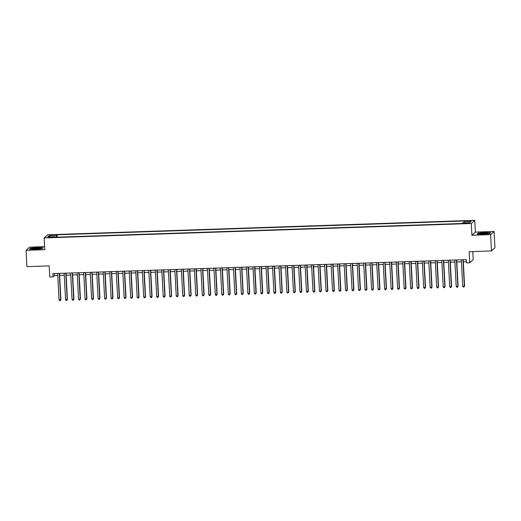 <?xml version="1.0" encoding="UTF-8"?>
<svg xmlns="http://www.w3.org/2000/svg" width="521" height="521" viewBox="0 0 521 521"><rect width="100%" height="100%" fill="white"/><g stroke="black" fill="none" stroke-linecap="round" stroke-linejoin="round"><path stroke-width="0.78" d="M49.599 237.55L52.002 237.166L50.198 237.003L47.795 237.387L49.599 237.55M44.611 246.661L29.528 247.169L26.05 250.321L26.903 266.641L49.208 265.886L49.788 276.99L53.044 276.879L54.451 275.602L57.759 275.485M474.761 220.344L47.632 234.789L44.155 237.934L471.284 223.496L474.761 220.344L475.373 232.099L471.896 235.245L490.619 234.613L494.097 231.461L475.373 232.099M494.097 231.461L494.95 247.788L491.472 250.933L469.174 251.689L469.753 262.786L473.231 259.64L472.808 251.565M490.619 234.613L491.472 250.933M469.753 262.786L466.497 262.897L466.328 259.634L52.875 273.616L53.044 276.879M467.617 222.897L463.853 223.32L467.031 223.424L469.362 223.053L467.617 222.897L467.643 223.392M55.076 237.25L54.946 236.677L54.288 237.276L461.88 223.496L462.537 222.897L469.701 222.656L471.127 221.36L463.97 221.601L464.628 221.008L57.03 234.789L56.372 235.388L56.229 237.211M54.946 236.677L47.782 236.918L49.208 235.629L56.372 235.388M471.896 235.245L471.284 223.496M26.05 250.321L44.767 249.689L44.155 237.934M59.635 275.427L64.272 275.27M66.147 275.205L70.784 275.049M72.653 274.984L77.297 274.827M79.166 274.762L83.803 274.606M85.678 274.547L90.315 274.385M92.191 274.326L96.828 274.17M98.703 274.105L103.34 273.948M105.209 273.883L109.846 273.727M111.722 273.662L116.359 273.505M118.234 273.447L122.871 273.284M124.747 273.225L129.384 273.069M131.259 273.004L135.896 272.848M137.765 272.783L142.402 272.626M144.278 272.561L148.915 272.405M150.79 272.34L155.427 272.183M157.303 272.125L161.94 271.969M163.809 271.903L168.452 271.747M170.321 271.682L174.958 271.526M176.834 271.461L181.471 271.304M183.346 271.239L187.983 271.083M189.859 271.024L194.496 270.868M196.365 270.803L201.002 270.646M202.877 270.581L207.514 270.425M209.39 270.36L214.027 270.204M215.902 270.139L220.539 269.982M222.415 269.924L227.052 269.767M228.921 269.702L233.558 269.546M235.433 269.481L240.07 269.324M241.946 269.259L246.583 269.103M248.458 269.038L253.095 268.882M254.964 268.823L259.608 268.667M261.477 268.602L266.114 268.445M267.989 268.38L272.626 268.224M274.502 268.159L279.139 268.002M281.014 267.937L285.651 267.781M287.52 267.722L292.157 267.566M294.033 267.501L298.67 267.345M300.545 267.28L305.182 267.123M307.058 267.058L311.695 266.902M313.564 266.837L318.207 266.68M320.076 266.622L324.713 266.465M326.589 266.4L331.226 266.244M333.101 266.179L337.738 266.023M339.614 265.957L344.251 265.801M346.12 265.736L350.763 265.58M352.632 265.521L357.269 265.358M359.145 265.3L363.782 265.143M365.657 265.078L370.294 264.922M372.17 264.857L376.807 264.701M378.676 264.635L383.313 264.479M385.188 264.421L389.825 264.258M391.701 264.199L396.338 264.043M398.213 263.978L402.85 263.821M404.719 263.756L409.363 263.6M411.232 263.535L415.869 263.379M417.744 263.32L422.381 263.157M424.257 263.098L428.894 262.942M430.769 262.877L435.406 262.721M437.275 262.656L441.912 262.499M443.788 262.434L448.425 262.278M450.3 262.219L454.937 262.056M456.813 261.998L461.45 261.842M463.325 261.776L466.432 261.672M54.347 273.564L54.451 275.602M463.866 222.851L463.97 221.601M57.154 237.179L57.03 234.789M49.208 235.629L50.211 236.84M484.94 232.379L478.135 233.063L477.086 234.014L482.843 234.274L489.649 233.584L490.697 232.64L484.947 232.535M29.45 249.149L35.207 249.409L42.012 248.725L43.061 247.775L37.304 247.514L30.492 248.198L29.45 249.149M462.967 259.745L464.354 286.179L462.726 286.237L461.339 259.803M463.215 259.738L464.589 285.97L463.983 286.986L463.332 287.006L462.726 286.237M464.589 285.97L463.983 286.986M483.286 234.007A4.279 0.528 -3 0 0 488.079 233.349A4.279 0.528 -3 0 0 484.51 232.9A4.279 0.528 -3 0 0 479.73 233.786A4.279 0.528 -3 0 0 483.286 234.007M486.725 233.708A3.243 0.397 -3 0 0 484.393 233.629A3.243 0.397 -3 0 0 481.111 234.001M477.405 234.027L478.317 233.2L484.914 232.535L490.495 232.789L489.61 233.59M39.622 248.745A4.279 0.528 -3 0 0 40.443 248.484A4.279 0.528 -3 0 0 38.079 248.022A4.279 0.528 -3 0 0 32.901 248.439A4.279 0.528 -3 0 0 32.087 248.921A4.279 0.528 -3 0 0 35.317 249.155A4.279 0.528 -3 0 0 39.622 248.745M39.088 248.843A3.243 0.397 -3 0 0 33.748 249.071A3.243 0.397 -3 0 0 33.474 249.136M29.769 249.162L30.68 248.335L37.278 247.67L42.859 247.924L41.973 248.725M456.461 259.966L457.842 286.4L456.214 286.459L454.833 260.025M456.702 259.959L458.076 286.192L457.471 287.201L456.819 287.227L456.214 286.459M458.076 286.192L457.471 287.201M449.949 260.187L451.336 286.622L449.708 286.68L448.32 260.24M450.196 260.181L451.57 286.407L450.958 287.423L450.307 287.449L449.708 286.68M451.57 286.407L450.958 287.423M443.436 260.409L444.823 286.843L443.195 286.895L441.808 260.461M443.684 260.402L445.058 286.628L444.446 287.644L443.794 287.664L443.195 286.895M445.058 286.628L444.446 287.644M436.924 260.63L438.311 287.064L436.683 287.117L435.296 260.682M437.171 260.617L438.545 286.85L437.94 287.866L437.288 287.885L436.683 287.117M438.545 286.85L437.94 287.866M430.411 260.845L431.798 287.286L430.17 287.338L428.79 260.904M430.659 260.839L432.033 287.071L431.427 288.087L430.776 288.106L430.17 287.338M432.033 287.071L431.427 288.087M423.905 261.067L425.286 287.501L423.658 287.559L422.277 261.125M424.146 261.06L425.527 287.292L424.915 288.302L424.263 288.328L423.658 287.559M425.527 287.292L424.915 288.302M417.393 261.288L418.78 287.722L417.152 287.781L415.765 261.34M417.64 261.281L419.014 287.507L418.402 288.523L417.751 288.549L417.152 287.781M419.014 287.507L418.402 288.523M410.88 261.509L412.267 287.944L410.639 287.996L409.252 261.562M411.128 261.503L412.502 287.729L411.896 288.745L411.245 288.764L410.639 287.996M412.502 287.729L411.896 288.745M404.368 261.731L405.755 288.165L404.127 288.217L402.74 261.783M404.615 261.718L405.989 287.95L405.384 288.966L404.732 288.986L404.127 288.217M405.989 287.95L405.384 288.966M397.862 261.946L399.242 288.387L397.614 288.439L396.234 262.004M398.103 261.939L399.477 288.172L398.871 289.188L398.22 289.207L397.614 288.439M399.477 288.172L398.871 289.188M391.349 262.167L392.736 288.601L391.108 288.66L389.721 262.226M391.597 262.161L392.971 288.393L392.359 289.402L391.707 289.429L391.108 288.66M392.971 288.393L392.359 289.402M384.837 262.389L386.224 288.823L384.596 288.881L383.209 262.441M385.084 262.382L386.458 288.608L385.846 289.624L385.195 289.65L384.596 288.881M386.458 288.608L385.846 289.624M378.324 262.61L379.711 289.044L378.083 289.096L376.696 262.662M378.572 262.604L379.946 288.829L379.34 289.845L378.689 289.865L378.083 289.096M379.946 288.829L379.34 289.845M371.812 262.831L373.199 289.266L371.571 289.318L370.184 262.884M372.059 262.818L373.433 289.051L372.828 290.067L372.176 290.086L371.571 289.318M373.433 289.051L372.828 290.067M365.306 263.046L366.686 289.487L365.058 289.539L363.678 263.105M365.547 263.04L366.921 289.272L366.315 290.288L365.664 290.308L365.058 289.539M366.921 289.272L366.315 290.288M358.793 263.268L360.18 289.702L358.552 289.761L357.165 263.326M359.041 263.261L360.415 289.494L359.803 290.503L359.151 290.529L358.552 289.761M360.415 289.494L359.803 290.503M352.281 263.489L353.668 289.923L352.04 289.982L350.653 263.548M352.528 263.483L353.902 289.709L353.29 290.725L352.639 290.751L352.04 289.982M353.902 289.709L353.29 290.725M345.768 263.711L347.155 290.145L345.527 290.197L344.14 263.763M346.016 263.704L347.39 289.93L346.784 290.946L346.133 290.965L345.527 290.197M347.39 289.93L346.784 290.946M339.256 263.932L340.643 290.366L339.015 290.418L337.634 263.984M339.503 263.919L340.877 290.151L340.272 291.167L339.62 291.187L339.015 290.418M340.877 290.151L340.272 291.167M332.75 264.147L334.13 290.588L332.502 290.64L331.122 264.206M332.991 264.14L334.371 290.373L333.759 291.389L333.108 291.408L332.502 290.64M334.371 290.373L333.759 291.389M326.237 264.368L327.624 290.803L325.996 290.861L324.609 264.427M326.485 264.362L327.859 290.594L327.247 291.604L326.595 291.63L325.996 290.861M327.859 290.594L327.247 291.604M319.725 264.59L321.112 291.024L319.484 291.083L318.097 264.648M319.972 264.583L321.346 290.816L320.741 291.825L320.089 291.851L319.484 291.083M321.346 290.816L320.741 291.825M313.212 264.811L314.599 291.246L312.971 291.298L311.584 264.863M313.46 264.805L314.834 291.031L314.228 292.047L313.577 292.066L312.971 291.298M314.834 291.031L314.228 292.047M306.706 265.033L308.087 291.467L306.459 291.519L305.078 265.085M306.947 265.02L308.321 291.252L307.716 292.268L307.064 292.288L306.459 291.519M308.321 291.252L307.716 292.268M300.194 265.248L301.581 291.688L299.953 291.74L298.566 265.306M300.441 265.241L301.815 291.473L301.203 292.489L300.552 292.509L299.953 291.74M301.815 291.473L301.203 292.489M293.681 265.469L295.068 291.903L293.44 291.962L292.053 265.528M293.929 265.463L295.303 291.695L294.691 292.704L294.039 292.73L293.44 291.962M295.303 291.695L294.691 292.704M287.169 265.69L288.556 292.125L286.928 292.183L285.541 265.749M287.416 265.684L288.79 291.916L288.185 292.926L287.533 292.952L286.928 292.183M288.79 291.916L288.185 292.926M280.656 265.912L282.043 292.346L280.415 292.398L279.028 265.964M280.904 265.905L282.278 292.131L281.672 293.147L281.021 293.167L280.415 292.398M282.278 292.131L281.672 293.147M274.15 266.133L275.531 292.568L273.903 292.62L272.522 266.185M274.391 266.12L275.765 292.353L275.16 293.369L274.508 293.388L273.903 292.62M275.765 292.353L275.16 293.369M267.638 266.355L269.025 292.789L267.397 292.841L266.01 266.407M267.885 266.342L269.259 292.574L268.647 293.59L267.996 293.61L267.397 292.841M269.259 292.574L268.647 293.59M261.125 266.57L262.512 293.004L260.884 293.062L259.497 266.628M261.373 266.563L262.747 292.795L262.135 293.805L261.49 293.831L260.884 293.062M262.747 292.795L262.135 293.805M254.613 266.791L256 293.225L254.372 293.284L252.985 266.85M254.86 266.785L256.234 293.017L255.629 294.026L254.977 294.052L254.372 293.284M256.234 293.017L255.629 294.026M248.107 267.012L249.487 293.447L247.859 293.499L246.479 267.065M248.348 267.006L249.722 293.232L249.116 294.248L248.465 294.267L247.859 293.499M249.722 293.232L249.116 294.248M241.594 267.234L242.975 293.668L241.353 293.72L239.966 267.286M241.835 267.221L243.216 293.453L242.604 294.469L241.952 294.489L241.353 293.72M243.216 293.453L242.604 294.469M235.082 267.455L236.469 293.89L234.841 293.942L233.454 267.507M235.329 267.442L236.703 293.675L236.091 294.691L235.44 294.71L234.841 293.942M236.703 293.675L236.091 294.691M228.569 267.67L229.956 294.105L228.328 294.163L226.941 267.729M228.817 267.664L230.191 293.896L229.585 294.906L228.934 294.932L228.328 294.163M230.191 293.896L229.585 294.906M222.057 267.892L223.444 294.326L221.816 294.385L220.429 267.95M222.304 267.885L223.678 294.118L223.073 295.127L222.421 295.153L221.816 294.385M223.678 294.118L223.073 295.127M215.551 268.113L216.931 294.547L215.303 294.606L213.923 268.165M215.792 268.107L217.166 294.332L216.56 295.348L215.909 295.368L215.303 294.606M217.166 294.332L216.56 295.348M209.038 268.335L210.425 294.769L208.797 294.821L207.41 268.387M209.286 268.322L210.66 294.554L210.048 295.57L209.396 295.589L208.797 294.821M210.66 294.554L210.048 295.57M202.526 268.556L203.913 294.99L202.285 295.042L200.898 268.608M202.773 268.543L204.147 294.775L203.535 295.791L202.884 295.811L202.285 295.042M204.147 294.775L203.535 295.791M196.013 268.771L197.4 295.205L195.772 295.264L194.385 268.829M196.261 268.764L197.635 294.997L197.029 296.013L196.378 296.032L195.772 295.264M197.635 294.997L197.029 296.013M189.501 268.992L190.888 295.427L189.26 295.485L187.879 269.051M189.748 268.986L191.122 295.218L190.517 296.228L189.865 296.254L189.26 295.485M191.122 295.218L190.517 296.228M182.995 269.214L184.375 295.648L182.747 295.707L181.367 269.266M183.236 269.207L184.61 295.433L184.004 296.449L183.353 296.475L182.747 295.707M184.61 295.433L184.004 296.449M176.482 269.435L177.869 295.869L176.241 295.921L174.854 269.487M176.73 269.422L178.104 295.654L177.492 296.67L176.84 296.69L176.241 295.921M178.104 295.654L177.492 296.67M169.97 269.657L171.357 296.091L169.729 296.143L168.342 269.709M170.217 269.644L171.591 295.876L170.986 296.892L170.334 296.911L169.729 296.143M171.591 295.876L170.986 296.892M163.457 269.871L164.844 296.306L163.216 296.364L161.829 269.93M163.705 269.865L165.079 296.097L164.473 297.113L163.822 297.133L163.216 296.364M165.079 296.097L164.473 297.113M156.951 270.093L158.332 296.527L156.704 296.586L155.323 270.152M157.192 270.086L158.566 296.319L157.961 297.328L157.309 297.354L156.704 296.586M158.566 296.319L157.961 297.328M150.439 270.314L151.819 296.749L150.198 296.807L148.811 270.366M150.68 270.308L152.06 296.534L151.448 297.55L150.797 297.576L150.198 296.807M152.06 296.534L151.448 297.55M143.926 270.536L145.313 296.97L143.685 297.022L142.298 270.588M144.174 270.529L145.548 296.755L144.936 297.771L144.284 297.791L143.685 297.022M145.548 296.755L144.936 297.771M137.414 270.757L138.801 297.191L137.173 297.244L135.786 270.809M137.661 270.744L139.035 296.977L138.43 297.992L137.778 298.012L137.173 297.244M139.035 296.977L138.43 297.992M130.901 270.972L132.288 297.413L130.66 297.465L129.273 271.031M131.149 270.966L132.523 297.198L131.917 298.214L131.266 298.233L130.66 297.465M132.523 297.198L131.917 298.214M124.395 271.194L125.776 297.628L124.148 297.686L122.767 271.252M124.636 271.187L126.01 297.419L125.405 298.429L124.753 298.455L124.148 297.686M126.01 297.419L125.405 298.429M117.883 271.415L119.27 297.849L117.642 297.908L116.255 271.467M118.13 271.408L119.504 297.634L118.892 298.65L118.241 298.676L117.642 297.908M119.504 297.634L118.892 298.65M111.37 271.636L112.757 298.071L111.129 298.123L109.742 271.688M111.618 271.63L112.992 297.856L112.38 298.872L111.728 298.891L111.129 298.123M112.992 297.856L112.38 298.872M104.858 271.858L106.245 298.292L104.617 298.344L103.23 271.91M105.105 271.845L106.479 298.077L105.874 299.093L105.222 299.113L104.617 298.344M106.479 298.077L105.874 299.093M98.345 272.073L99.732 298.513L98.104 298.566L96.724 272.131M98.593 272.066L99.967 298.299L99.361 299.315L98.71 299.334L98.104 298.566M99.967 298.299L99.361 299.315M91.839 272.294L93.22 298.728L91.592 298.787L90.211 272.353M92.08 272.288L93.461 298.52L92.849 299.529L92.197 299.555L91.592 298.787M93.461 298.52L92.849 299.529M85.327 272.516L86.714 298.95L85.086 299.008L83.699 272.568M85.574 272.509L86.948 298.735L86.336 299.751L85.685 299.777L85.086 299.008M86.948 298.735L86.336 299.751M78.814 272.737L80.201 299.171L78.573 299.223L77.186 272.789M79.062 272.73L80.436 298.956L79.83 299.972L79.179 299.992L78.573 299.223M80.436 298.956L79.83 299.972M72.302 272.958L73.689 299.393L72.061 299.445L70.674 273.011M72.549 272.945L73.923 299.178L73.318 300.194L72.666 300.213L72.061 299.445M73.923 299.178L73.318 300.194M65.796 273.173L67.176 299.614L65.548 299.666L64.168 273.232M66.037 273.167L67.411 299.399L66.805 300.415L66.154 300.435L65.548 299.666M67.411 299.399L66.805 300.415M59.283 273.395L60.664 299.829L59.042 299.888L57.655 273.453M59.524 273.388L60.905 299.621L60.293 300.63L59.641 300.656L59.042 299.888M60.905 299.621L60.293 300.63M466.21 223.457L466.184 222.949"/></g></svg>
